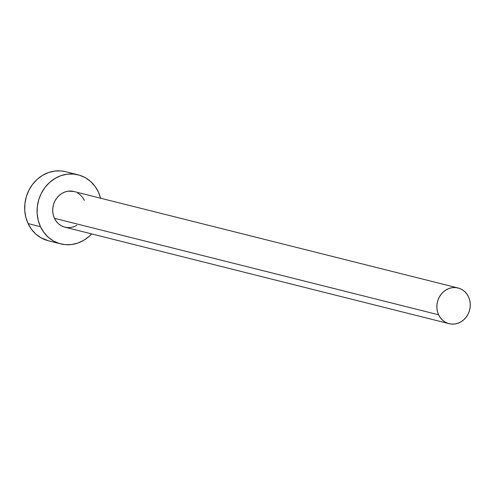 <?xml version="1.0" encoding="UTF-8"?>
<svg xmlns="http://www.w3.org/2000/svg" width="495" height="495" viewBox="0 0 495 495"><rect width="100%" height="100%" fill="white"/><g stroke="black" fill="none" stroke-linecap="round" stroke-linejoin="round"><path stroke-width="0.74" d="M458.054 287.985L73.904 191.503A18.402 16.607 104.1 0 0 56.523 198.408A18.402 16.607 104.1 0 0 54.462 218.314L438.613 314.795A18.402 16.607 -75.9 0 1 440.674 294.89A18.402 16.607 -75.9 0 1 458.054 287.985A18.402 16.607 -75.9 0 1 468.53 296.87A18.402 16.607 -75.9 0 1 466.476 316.775A18.402 16.607 -75.9 0 1 449.089 323.68A18.402 16.607 -75.9 0 1 438.613 314.795L54.462 218.314L53.293 215.028L52.742 211.526L52.835 207.937L53.559 204.404L54.902 201.063L56.795 198.037L59.177 195.451L61.949 193.397L65.012 191.955L68.242 191.181L73.959 191.516M78.099 174.809L65.705 171.697A35.615 32.144 104.1 0 0 32.057 185.056A35.615 32.144 104.1 0 0 28.079 223.585L40.472 226.698A35.615 32.144 -75.9 0 1 44.451 188.168A35.615 32.144 -75.9 0 1 78.099 174.809A35.615 32.144 -75.9 0 1 98.369 191.998A35.615 32.144 -75.9 0 1 100.596 198.204M65.816 171.722L61.083 170.924L54.747 171.072L48.491 172.563L42.564 175.36L37.193 179.332L32.59 184.344L28.92 190.198L26.334 196.67L24.923 203.507L24.75 210.443L25.814 217.225L28.079 223.585A35.615 32.144 104.1 0 0 48.355 240.774L60.749 243.887A35.615 32.144 -75.9 0 1 40.472 226.698L28.079 223.585L31.457 229.272L35.819 234.079L40.998 237.817L48.473 240.805M100.633 198.359L98.369 191.998L94.991 186.312L90.628 181.504L85.456 177.767L79.664 175.249L73.477 174.036L67.134 174.184L60.885 175.682L54.957 178.472L49.587 182.445L44.983 187.457L41.314 193.31L38.728 199.782L37.317 206.619L37.144 213.555L38.208 220.337L40.472 226.698L43.851 232.384L48.213 237.192L53.386 240.929L59.183 243.447L65.365 244.66L71.707 244.511L77.963 243.02L83.884 240.224L89.255 236.251L91.631 233.9A35.615 32.144 -75.9 0 1 60.749 243.887M76.898 225.299L73.835 226.741L70.606 227.514L67.326 227.595L64.133 226.964L61.139 225.664L58.466 223.734L56.213 221.253L54.462 218.314A18.402 16.607 104.1 0 0 64.938 227.193L449.089 323.68M77.709 193.031L80.382 194.962L82.634 197.443L84.379 200.382M438.613 314.795L440.358 317.734L442.617 320.216L445.29 322.146L448.278 323.452L451.477 324.077L454.75 324.002L457.986 323.229L461.043 321.787L463.821 319.733L466.197 317.14L468.097 314.115L469.433 310.773L470.157 307.24L470.25 303.658L469.699 300.156L468.53 296.87L466.785 293.931L464.533 291.444L461.854 289.513L458.865 288.214L455.666 287.589L452.393 287.663L449.163 288.437L446.1 289.878L443.322 291.932L440.946 294.525L439.046 297.545L437.71 300.886L436.986 304.419L436.893 308.008L437.444 311.51L438.613 314.795"/></g></svg>

